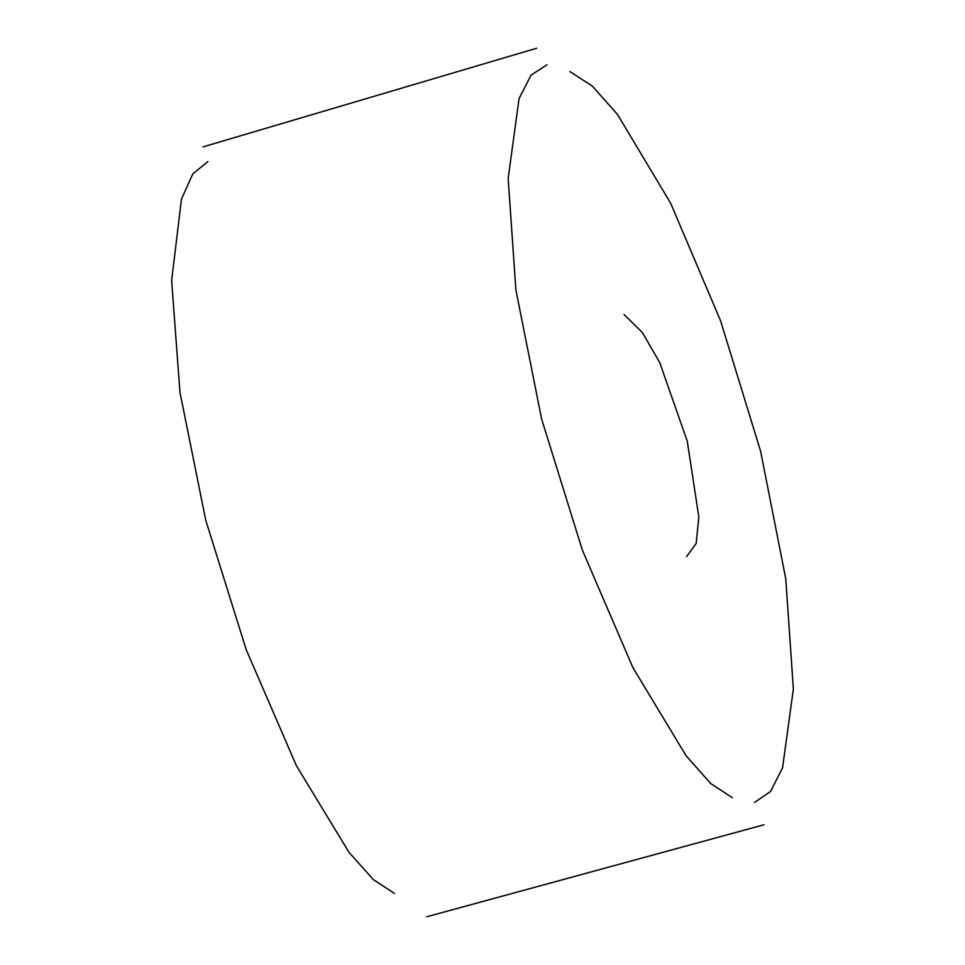 <?xml version="1.0" encoding="UTF-8"?>
<svg xmlns="http://www.w3.org/2000/svg" width="965" height="965" viewBox="0 0 965 965"><rect width="100%" height="100%" fill="white"/><g stroke="black" fill="none" stroke-linecap="round" stroke-linejoin="round"><path stroke-width="1.45" d="M569.917 71.555L592.353 86.15L617.455 114.413L670.627 203.181L720.602 320.85L760.589 451.198L785.775 578.783L793.363 688.962L782.555 767.863L770.553 791.481L754.558 802.422M732.326 797.681L710.795 783.592L686.151 755.824L632.968 667.732L582.341 550.062L541.606 418.979L515.913 290.091L508.157 178.465L519.037 98.683L531.076 75.125L547.034 64.752M686.561 556.648L696.163 543.452L698.829 517.023L687.261 441.162L659.71 362.502L642.4 332.587L624.053 314.506M394.552 893.469L373.334 879.622L349.004 852.348L296.436 765.776L246.28 649.879L205.774 520.34L179.948 392.297L171.637 280.453L181.492 198.971L192.807 173.917L207.909 161.565M536.649 48.25L203 146.897M763.99 824.761L426.795 916.75"/></g></svg>
